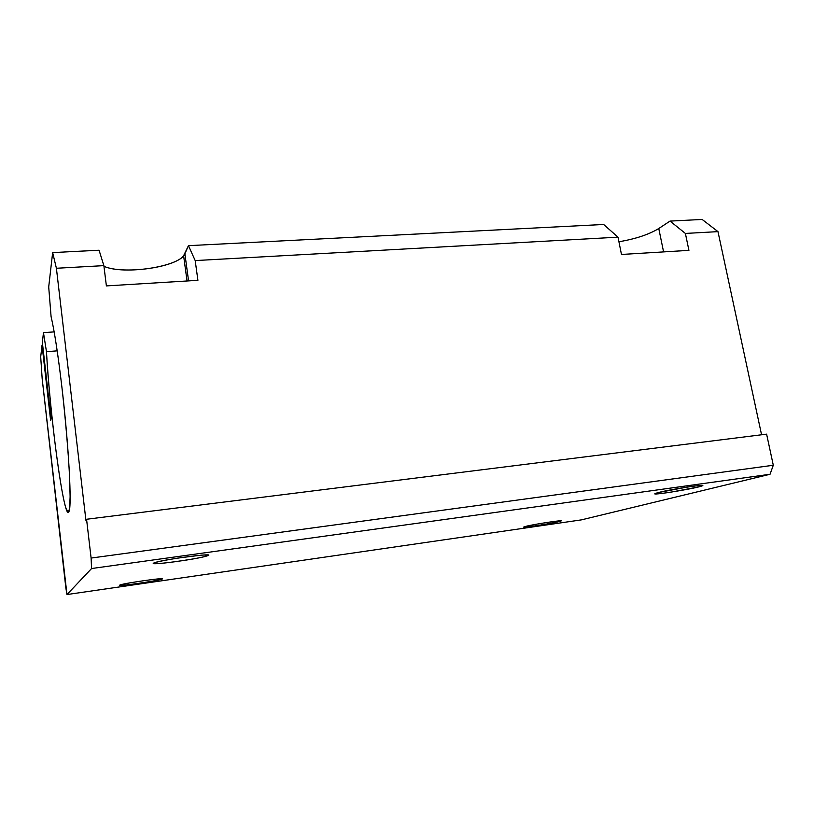 <?xml version="1.0" encoding="UTF-8"?>
<svg xmlns="http://www.w3.org/2000/svg" width="814" height="814" viewBox="0 0 814 814"><rect width="100%" height="100%" fill="white"/><g stroke="black" fill="none" stroke-linecap="round" stroke-linejoin="round"><path stroke-width="1.22" d="M46.469 351.689C49.969 417.124 64.438 523.677 68.956 511.579C72.008 506.817 68.834 446.113 61.925 387.352C65.517 419.159 68.284 451.536 69.556 476.485L70.116 496.662L69.577 508.801L68.061 512.362L65.761 507.651C59.412 486.599 49.542 405.504 46.469 351.689L43.468 332.661L42.359 342.399L51.028 418.569L42.359 342.399L43.468 332.661L46.469 351.689L57.184 350.854L46.469 351.689M65.863 588.013L42.175 378.775L66.982 594.546L91.565 568.538L91.107 558.058L86.559 519.261L85.928 520.35L56.4 268.264L52.645 252.594L48.708 286.966L51.079 316.575C54.416 330.84 58.038 354.426 61.925 387.352C58.038 354.426 54.416 330.84 51.079 316.575L48.708 286.966L52.645 252.594L99.064 250.224L52.645 252.594L56.4 268.264L85.928 520.35L86.559 519.261L91.107 558.058L91.565 568.538L66.982 594.546L581.349 519.881L770.034 474.267L581.349 519.881L66.982 594.546L65.863 588.013M42.664 345.075L42.043 345.116L50.641 420.655L51.028 418.569L50.641 420.655L42.043 345.116L40.7 356.868L42.175 378.775L40.7 356.868L42.043 345.116L42.664 345.075M702.146 219.454L717.979 231.634L761.568 434.778L717.979 231.634L685.388 233.435L688.929 250.356L621.469 254.467L688.929 250.356L685.388 233.435L717.979 231.634L702.146 219.454L670.024 221.093L702.146 219.454M766.605 434.147L773.3 465.252L770.034 474.267L91.565 568.538L770.034 474.267L773.3 465.252L91.107 558.058L773.3 465.252L766.605 434.147L86.559 519.261L766.605 434.147M54.162 331.888L43.468 332.661L54.162 331.888M103.958 266.32C123.972 275.376 180.647 266.554 184.88 253.754L188.451 245.665L603.652 224.481L188.451 245.665L195.197 260.582L197.914 280.321L106.39 285.907L197.914 280.321L195.197 260.582L618.009 237.169L195.197 260.582L188.451 245.665L183.608 255.728C174.745 267.735 122.68 274.725 103.958 266.32M618.925 241.758C635.612 238.929 648.89 234.513 658.77 228.51L670.024 221.093L685.388 233.435L670.024 221.093L658.77 228.51L663.583 251.902L658.77 228.51C648.89 234.513 635.612 238.929 618.925 241.758M153.551 563.146C155.891 562.047 165.812 559.991 178.602 557.977L201.139 555.168C206.135 554.843 208.374 554.975 207.875 555.545C202.655 558.333 149.562 565.801 153.551 563.146C148.84 565.71 195.879 559.411 206.166 556.166C222.039 551.78 162.535 559.36 154.182 562.85L153.551 563.146M525.62 526.414C535.673 523.829 570.085 518.874 559.014 521.581C548.738 524.155 515.659 528.958 525.62 526.414L524.084 526.882C519.749 528.53 555.189 522.995 560.347 521.214C567.226 519.21 534.025 524.165 525.62 526.414M658.424 492.531L686.782 487.148C700.793 485.022 706.237 484.961 698.493 486.935L670.726 492.185C657.315 494.22 651.19 494.444 658.424 492.531L655.321 493.477C649.073 495.97 693.05 488.97 701.23 486.182C711.365 483.15 671.591 489.041 658.424 492.531M119.699 585.144C122.029 583.526 165.985 577.187 162.108 579.008C159.025 580.667 117.277 586.731 119.699 585.144C116.585 586.741 155.138 581.298 161.314 579.293C171.021 576.607 124.573 582.997 119.984 585.001L119.699 585.144M621.469 254.467L618.009 237.169L603.652 224.481L618.009 237.169L621.469 254.467M106.39 285.907L103.866 265.639L56.4 268.264L103.866 265.639L99.064 250.224L103.866 265.639L106.39 285.907M188.573 280.891L184.88 253.754L188.573 280.891M183.608 255.728L187.047 280.983M560.347 521.214L559.818 520.818M701.23 486.182L700.213 485.449M204.69 554.945L206.166 556.166M160.612 578.734L161.314 579.293"/></g></svg>
